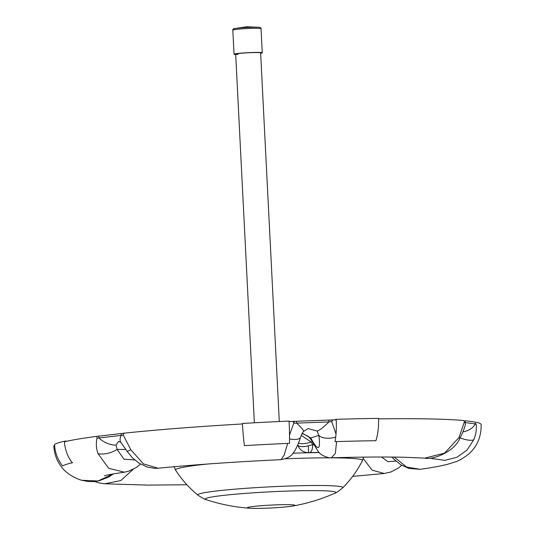 <?xml version="1.0" encoding="UTF-8"?>
<svg xmlns="http://www.w3.org/2000/svg" width="535" height="535" viewBox="0 0 535 535"><rect width="100%" height="100%" fill="white"/><g stroke="black" fill="none" stroke-linecap="round" stroke-linejoin="round"><path stroke-width="0.8" d="M294.731 423.098L293.889 422.797L293.147 421.399A213.953 12.927 177.1 0 0 289.107 421.58M242.495 423.954A213.953 12.927 177.1 0 0 124 433.196L123.17 434.922L122.502 435.129M293.147 421.399L332.864 419.921L331.727 421.587L328.885 421.934L328.844 420.062M464.654 422.469L465.236 422.556A14.111 9.576 -161.8 0 1 465.042 425.967A14.111 9.576 -161.8 0 1 465.035 425.987C464.052 428.515 464.026 430.307 459.659 438.673L459.659 438.673A14.111 1.685 -150.5 0 0 459.003 437.543L464.347 421.995L464.039 420.543A213.953 12.927 177.1 0 0 378.479 418.885M336.227 419.821A213.953 12.927 177.1 0 0 332.864 419.921M462.889 431.932A14.111 8.848 -14 0 0 475.287 423.954L465.236 422.556L465.243 420.684L475.307 422.082L475.287 423.954L475.909 423.927M391.974 457.057L394.135 459.411L401.043 464.935L408.967 468.466L420.169 469.302C431.31 467.777 440.559 466.079 447.915 464.206L455.412 461.845C458.863 460.809 463.109 458.361 468.152 454.496C476.926 447.039 481.266 437.115 481.179 424.716A213.953 12.927 177.1 0 0 476.364 422.269M134.746 459.98L123.966 459.184L117.105 449.427A14.111 6.259 163.8 0 1 98.025 453.633C96.16 448.45 95.859 443.167 97.109 437.77L96.608 436.399A213.953 12.927 177.1 0 0 64.494 441.749M54.603 445.18A213.953 12.927 177.1 0 0 53.821 446.371C54.369 454.563 57.158 461.692 62.18 467.75C65.558 472.572 74.332 478.243 81.694 480.269L81.414 480.183M96.608 436.399L124 433.196M293.735 422.623L294.37 421.486A211.74 12.793 177.1 0 0 293.153 421.533M332.864 420.062A211.74 12.793 177.1 0 0 330.095 420.149M317.074 431.056L308.073 428.568L303.559 431.464A14.111 1.879 -139.3 0 0 296.664 423.138L328.885 421.934A14.111 2.28 -44.7 0 1 317.074 431.056L318.873 435.336A14.111 6.661 -10.5 0 0 335.699 437.175M294.731 423.212L296.664 423.138L296.564 421.266M293.889 422.797L289.522 435.035M303.559 431.464C302.73 432.133 301.733 434.032 300.576 437.155L300.576 437.155A14.111 5.29 -162.3 0 1 289.535 438.947M311.036 438.466L310.815 437.984A14.111 6.634 155.5 0 0 311.096 439.703L311.283 440.124A14.111 6.433 155.8 0 1 311.036 438.466C318.138 451.614 320.746 450.57 318.873 435.336L310.815 437.984L302.302 433.23M287.656 443.408L284.132 455.231L281.042 459.659C234.939 461.839 193.984 464.694 158.179 468.232L143.487 463.912L130.834 449.788L123.17 434.922M281.042 459.659L281.042 459.659C287.449 458.428 291.588 456.087 293.468 452.623C295.012 451.132 298.978 442.786 300.576 437.155M113.072 473.95L97.952 480.992L81.688 480.269L88.235 481.533L93.785 481.594L98.962 480.825L108.672 477.059L113.353 473.903M98.025 453.633L108.638 468.265L124.347 472.191C112.377 474.01 105.749 475.207 104.459 475.782M122.876 435.109A11.897 6.059 -39 0 1 123.866 433.39M130.834 449.788A14.111 1.558 -33.9 0 1 126.922 451.112L120.97 442.391A14.111 7.182 -39 0 1 120.963 442.385A14.111 7.182 -39 0 1 121.198 435.396L122.508 435.236M125.832 449.467L117.105 449.427L116.102 445.093A14.111 7.082 -153.9 0 1 99.022 437.991L121.198 435.396L121.037 433.524M116.102 445.093L118.509 441.489M97.664 438.038L99.022 437.991L98.821 436.125M186.909 484.763L147.78 485.105L104.659 483.78L120.783 480.597L133.021 469.436M363.265 458.562L372.139 470.165L384.284 473.508L352.659 476.371M395.92 461.11L387.969 461.685L381.508 457.017M460.1 437.877A14.111 4.387 21.7 0 0 473.87 439.609C476.03 434.326 476.785 429.063 476.137 423.834M431.966 458.562L444.873 460.341L456.923 457.305L467.002 450.082L473.87 439.609M420.169 469.302L406.533 467.002L394.235 457.084M298.436 443.174A10.539 3.718 -12.5 0 0 311.203 442.037L301.225 435.37M313.51 444.638A105.007 6.346 177.1 0 0 312.714 444.659L308.26 445.849L308.588 452.65L309.658 452.61A8.159 3.464 -91.3 0 0 312.714 444.659L311.203 442.037M311.096 439.703L308.187 436.206L302.128 433.531M336.013 434.039L331.727 421.587M311.283 440.124L318.312 451.68C321.595 456.348 330.429 458.468 331.453 457.773L335.371 453.366L336.568 441.582M459.003 437.543L444.511 453.172L424.777 458.134L403.163 457.224C383.869 456.816 359.961 457.004 331.453 457.773L331.453 457.773M297.741 444.873L297.861 445.361C299.747 446.872 303.211 447.033 308.26 445.849M297.467 445.494L297.861 445.361C299.874 450.109 303.452 452.536 308.588 452.65L308.26 452.757M238.075 54.483A12.492 0.756 -2.9 0 1 235.674 54.162A12.492 0.756 -2.9 0 1 250.795 52.657A12.492 0.756 -2.9 0 1 260.625 52.898L279.297 421.526M235.694 54.563A14.131 0.856 -2.9 0 1 234.036 54.242A14.131 0.856 -2.9 0 1 251.142 52.544A14.131 0.856 -2.9 0 1 262.264 52.818A14.131 0.856 -2.9 0 1 260.645 53.299M292.351 506.103A23.794 1.438 177.1 0 0 276.14 504.866A23.794 1.438 177.1 0 0 252.293 506.598A23.794 1.438 177.1 0 0 249.905 508.25A23.794 1.438 177.1 0 0 266.049 508.19A23.794 1.438 177.1 0 0 292.351 506.103A178.436 178.436 0 0 0 335.064 493.103A65.344 3.946 177.1 0 0 284.406 491.197A65.344 3.946 177.1 0 0 206.095 499.636L206.095 499.636C205.962 500.058 203.24 498.573 197.93 495.176A72.66 4.387 -2.9 0 1 285.73 486.148A72.66 4.387 -2.9 0 1 342.741 487.84L342.741 487.84A107.856 107.856 0 0 0 362.429 460.655L363.593 457.124M174.082 466.727L175.594 470.125A93.592 5.651 -2.9 0 1 207.908 463.992M285.416 458.789A93.592 5.651 -2.9 0 1 288.846 458.662A93.592 5.651 -2.9 0 1 362.429 460.655M319.148 452.563A95.143 5.745 177.1 0 0 293.019 453.198M474.478 447.775A35.925 35.651 58 0 0 475.856 445.541M334.91 441.375L335.044 441.629A207.306 12.526 -2.9 0 1 355.996 441.074A207.306 12.526 -2.9 0 1 375.911 440.713A35.925 18.685 -90.8 0 0 378.452 418.383A214.354 12.947 -2.9 0 0 336.201 419.32L335.211 419.547A32.829 10.613 88.3 0 1 335.224 419.848M335.044 441.629A35.925 11.616 -91.7 0 0 336.201 419.32M244.395 445.622A207.306 12.526 -2.9 0 1 266.925 444.398A207.306 12.526 -2.9 0 1 289.475 443.328A35.925 3.732 -92.5 0 0 289.081 421.078A214.354 12.947 -2.9 0 0 242.469 423.452A35.925 4.079 -93.3 0 0 244.395 445.622M64.468 441.201A214.354 12.947 -2.9 0 0 54.57 444.458A35.925 35.651 -122 0 0 62.675 465.938A207.306 12.526 -2.9 0 1 66.26 464.407A207.306 12.526 -2.9 0 1 72.252 462.782A35.925 33.972 -103 0 1 64.468 441.201L67.356 441.114M72.599 462.494L72.252 462.782M302.87 433.704A116.576 7.042 177.1 0 0 302.014 433.731M309.658 452.61A96.888 5.852 -2.9 0 1 319.027 452.443M246.635 26.763L235.768 28.375A13.081 0.789 -2.9 0 1 249.638 27.318A13.081 0.789 -2.9 0 1 257.923 27.252C260.204 27.265 261.247 27.746 261.04 28.696A14.131 0.856 177.1 0 0 249.925 28.422A14.131 0.856 177.1 0 0 232.812 30.127L234.036 54.242M118.777 441.489L121.03 442.465M140.544 464.106L136.351 467.476L128.527 471.255L124.347 472.191M126.922 451.112L132.519 457.913L138.859 463.069L147.259 467.062L154.294 468.326L158.159 468.232M94.601 481.52L99.456 482.998L104.659 483.78M401.718 465.336L398.521 467.938L390.951 471.97L384.284 473.502M430.568 458.054L432.414 458.716M459.659 438.673C454.295 451.848 432.481 460.274 424.777 458.134M235.674 54.162L254.346 422.79M262.264 52.818L261.04 28.696M246.949 26.75L257.923 27.252M235.768 28.375C233.494 28.622 232.511 29.204 232.812 30.127M206.095 499.636A178.436 178.436 0 0 0 249.905 508.25M175.6 470.125A107.856 107.856 0 0 0 197.93 495.176M335.064 493.103C335.244 493.511 337.806 491.759 342.741 487.84"/></g></svg>
